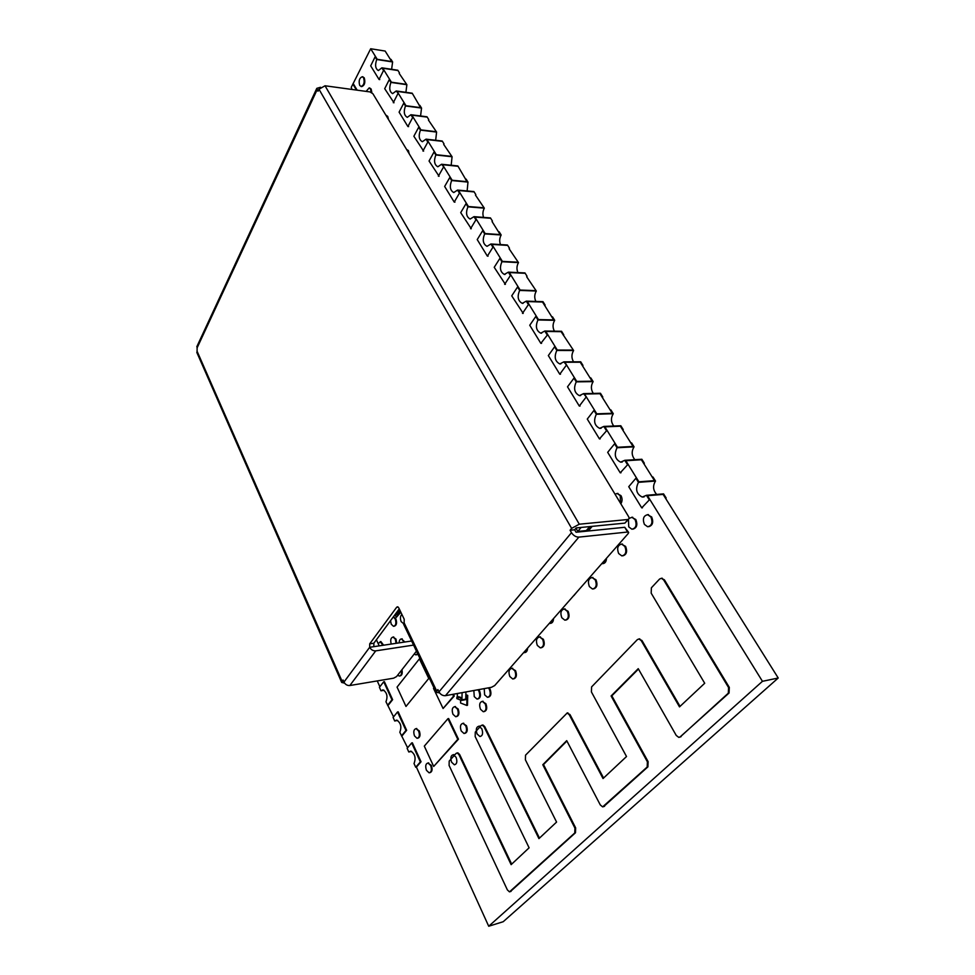 <?xml version="1.0" encoding="UTF-8"?>
<svg xmlns="http://www.w3.org/2000/svg" width="975" height="975" viewBox="0 0 975 975"><rect width="100%" height="100%" fill="white"/><g stroke="black" fill="none" stroke-linecap="round" stroke-linejoin="round"><path stroke-width="1.46" d="M449.097 765.448L449.195 761.109L456.154 753.358L457.141 752.956L458.908 754.577L511.132 864.654L529.108 847.811L475.166 736.552L475.276 732.091L481.138 725.558L482.223 725.108L484.039 726.728L538.931 838.622L556.579 822.071L525.403 759.854L525.537 755.174L567.182 712.993L569.266 714.724L603.038 778.537L626.523 756.527L591.411 691.933L591.581 686.924L637.394 639.588L639.039 638.966L641.257 640.66L679.502 706.887L704.706 683.256L651.178 593.153L651.385 587.803L659.624 579.004L661.464 578.297L663.646 579.906L728.569 687.546L728.313 693.176L680.331 736.856L678.758 737.38L676.236 735.43L638.235 668.667L611.106 695.979L647.388 761.816L647.181 767.033L602.635 806.886L600.283 804.923L566.719 740.647L542.795 764.729L574.933 828.104L574.775 832.955L509.486 891.881L507.378 889.919L449.097 765.448M457.823 752.81L459.591 754.431L511.68 864.155M482.918 724.973L484.733 726.582L539.467 838.11M567.084 712.981L569.985 714.578L603.574 778.038M638.869 638.954L641.989 640.538L680.038 706.388M661.318 578.285L664.389 579.808L729.312 687.387L729.056 693.018L679.794 737.21M638.454 669.057L611.825 695.833L648.119 761.646L647.912 766.85L603.537 806.703M566.902 741.012L543.502 764.558L575.652 827.909L575.482 832.76L510.254 891.674M611.106 695.979L611.825 695.833M542.795 764.729L543.502 764.558M575.945 528.218L577.809 531.436L586.328 530.571L589.68 526.597M577.809 531.436L581.149 527.438M461.516 700.416L466.148 699.562L466.233 695.833L465.758 699.136L461.931 699.843L460.419 697.259L458.457 696.735L461.541 698.929L461.516 700.416L456.848 698.612L456.885 697.125L458.433 697.722L458.457 696.735M458.445 697.503L456.885 697.125M457.372 693.517L457.287 697.052M462.089 692.652L461.931 699.843L465.758 699.136L465.916 691.957M396.52 612.605L397.958 612.41L399.774 609.972M396.252 612.958L398.397 612.666L398.3 612.02M427.879 763.011L431.352 765.375C432.668 769.433 432.193 771.871 429.926 772.688M430.67 765.521C432.01 769.738 431.486 772.163 429.11 772.834L426.453 770.299C425.112 766.106 425.648 763.669 428.025 763.011L430.67 765.521M415.984 728.63L419.299 730.897C420.615 734.955 420.115 737.392 417.836 738.197M418.628 731.031C419.957 735.211 419.421 737.648 417.044 738.319L414.509 735.918C413.193 731.737 413.729 729.312 416.106 728.63L418.628 731.031M378.154 643.573L380.884 641.574L383.602 645.206M380.884 641.574L380.213 641.672L382.943 645.304M424.308 746.119L447.939 718.685L457.787 739.318L433.692 766.447L424.308 746.119M447.939 718.685L448.622 718.551L458.469 739.184L433.692 766.447M457.787 739.318L458.469 739.184M397.057 687.107L419.408 658.856L428.756 678.454L405.99 706.448L397.057 687.107M428.756 678.454L405.99 706.448M419.408 658.856L420.079 658.747M401.944 669.715C402.651 673.396 401.992 675.48 399.969 675.943M401.42 670.386C401.883 673.883 401.164 675.773 399.226 676.053L397.702 675.127M393.035 637.053L396.008 639.076L396.715 643.244M391.255 644.061C390.171 640.002 390.78 637.662 393.083 637.053L395.338 639.173L396.045 643.342M456.068 757.283C457.482 761.621 456.922 764.12 454.387 764.802L451.62 762.231C450.218 757.904 450.779 755.406 453.314 754.735L456.068 757.283M453.131 754.723L454.813 754.845M401.493 638.942L404.918 642.013M399.092 642.878C399.226 640.307 400.043 639.003 401.554 638.954L404.247 642.111M393.449 616.761L395.874 618.832C397.154 622.976 396.606 625.45 394.205 626.23M393.315 616.931L395.204 618.93C396.496 623.122 395.923 625.584 393.498 626.316L391.255 624.232L390.524 620.697M398.543 611.691L399.311 613.287L396.325 617.321L395.143 614.835M398.982 611.106L399.982 613.202L396.325 617.321M399.311 613.287L399.982 613.202M417.909 654.201L416.569 654.761M417.678 653.713L415.813 654.871L414.265 653.969M403.674 623.732L401.152 621.623C399.982 618.418 400.225 616.005 401.883 614.396M452.717 694.358L453.582 696.138L443.089 708.496L433.497 688.387L433.96 687.826M453.412 694.237L454.265 696.016L443.089 708.496M453.582 696.138L454.265 696.016M454.618 706.643L458.153 708.959C459.566 713.176 459.018 715.735 456.532 716.613M457.47 709.093C458.896 713.481 458.299 716.028 455.678 716.735L452.985 714.285C451.571 709.91 452.168 707.362 454.789 706.656L457.47 709.093M462.845 723.328L466.464 725.693C467.89 729.922 467.354 732.481 464.868 733.371M465.782 725.839C467.22 730.238 466.623 732.798 463.99 733.493L461.224 730.982C459.786 726.582 460.395 724.035 463.028 723.34L465.782 725.839M465.843 695.065L467.025 695.516L466.793 705.437L460.566 703.012L460.639 700.087M465.855 694.675L467.72 695.382L467.476 705.303L466.793 705.437M467.025 695.516L467.72 695.382M481.796 728.764C483.283 733.249 482.662 735.832 479.944 736.539L477.092 733.98C475.617 729.519 476.239 726.923 478.957 726.217L481.796 728.764M478.749 726.217L480.456 726.326M482.198 701.366L485.903 703.731C487.378 708.057 486.817 710.678 484.197 711.604M485.209 703.865C486.708 708.386 486.062 711.007 483.283 711.738L480.468 709.227C478.969 704.718 479.615 702.098 482.406 701.378L485.209 703.865M478.64 689.642L479.639 691.104C481.102 695.419 480.529 698.039 477.908 698.965M477.945 689.764L478.944 691.226C480.431 695.736 479.785 698.356 477.019 699.075L474.252 696.625L473.85 690.519M489.072 687.741L490.108 689.24C491.607 693.591 491.022 696.247 488.353 697.186M488.378 687.875L489.413 689.362C490.937 693.92 490.279 696.564 487.439 697.308L484.624 694.834L484.222 688.63M511.729 668.326L515.556 670.678C517.128 675.151 516.494 677.881 513.667 678.868M514.861 670.8C516.445 675.492 515.726 678.222 512.716 678.99L509.815 676.504C508.231 671.812 508.95 669.094 511.96 668.338L514.861 670.8M527.609 648.095C527.463 650.886 526.476 652.385 524.672 652.604M526.866 648.936C526.5 651.471 525.452 652.726 523.709 652.702L523.575 652.677M539.419 636.931L543.367 639.271C545.025 643.89 544.33 646.717 541.283 647.766M542.648 639.381C544.33 644.243 543.55 647.071 540.296 647.875L537.322 645.413C535.653 640.563 536.445 637.735 539.687 636.943L542.648 639.381M553.544 618.564C553.398 621.538 552.35 623.135 550.375 623.378M552.801 619.405C552.423 622.135 551.289 623.488 549.388 623.464L549.254 623.452M564.086 608.973L568.12 611.313C569.851 616.054 569.095 618.991 565.866 620.088M567.401 611.41C569.156 616.432 568.303 619.344 564.842 620.173L561.807 617.736C560.064 612.739 560.918 609.826 564.379 608.997L567.401 611.41M577.151 591.679L573.824 595.664M576.249 592.715L573.605 595.713M591.874 577.505L595.993 579.832C597.821 584.732 596.992 587.767 593.519 588.924M595.274 579.918C597.114 585.11 596.176 588.132 592.471 588.997L589.375 586.584C587.535 581.417 588.473 578.394 592.191 577.529L595.274 579.918M606.474 558.297C606.328 561.6 605.097 563.392 602.806 563.66M605.719 559.15C605.304 562.222 603.976 563.745 601.758 563.721L601.709 563.721M591.459 526.427L587.547 531.058M592.191 526.354L588.278 530.985M621.404 544.087L625.609 546.39C627.522 551.472 626.62 554.617 622.879 555.823M624.865 546.463C626.815 551.838 625.792 554.982 621.794 555.884L618.638 553.508C616.712 548.145 617.736 545.013 621.733 544.111L624.865 546.463M592.702 457.275L594.616 460.419M362.59 76.818L364.236 77.829C365.515 82.436 364.674 85.373 361.701 86.629L359.751 85.52C358.471 80.925 359.324 77.988 362.286 76.733L363.553 77.732C364.833 82.339 363.992 85.276 361.03 86.531M408.379 152.405L406.575 149.443L408.403 150.564L409.183 153.733M386.38 115.391L387.758 116.464L388.513 119.559M385.99 115.379L387.721 118.243M369.452 87.982L371.146 89.018L371.865 92.698M366.125 91.394L369.159 87.908L370.463 88.92L371.195 92.308M617.017 493.472L620.99 495.653C622.464 498.566 622.416 501.272 620.831 503.783M614.993 494.13L617.273 493.496L620.246 495.714L620.502 503.234M631.666 517.286L635.834 519.541C637.796 524.721 636.833 527.926 632.946 529.145M629.204 518.359L631.983 517.311L635.091 519.614C637.077 525.062 636.005 528.267 631.873 529.193L628.741 526.878L628.448 519.407L624.89 523.124L628.046 519.492L579.284 524.209L571.618 528.377L570.082 530.242L571.484 532.679C573.471 535.628 575.933 537.103 578.87 537.115L445.465 695.675C442.723 695.87 440.566 694.602 438.969 691.872L437.872 689.581L436.117 692.335L439.567 692.872M647.4 514.666L651.666 516.945C653.677 522.186 652.689 525.44 648.692 526.695M650.922 517.018C652.957 522.551 651.848 525.793 647.607 526.744L644.402 524.392C642.379 518.871 643.5 515.641 647.741 514.69L650.922 517.018M375.095 56.867L377.24 59.304L391.731 61.535L390.963 59.329L392.608 61.949L376.728 59.499L375.095 56.867L370.695 65.849L379.056 79.487L383.541 70.493L384.235 70.602L382.773 68.238L397.3 70.419L382.773 68.238L391.414 82.205L405.99 84.289L391.414 82.205L389.232 79.706L384.711 88.688L393.997 102.777M397.093 91.382L411.706 93.405L397.105 91.382L398.604 93.807L396.203 90.968L412.206 93.198L420.639 107.652L405.978 105.727L397.093 91.382M403.76 103.167L405.99 105.727L420.639 107.652L419.116 105.215L419.811 105.312L421.541 108.067L405.478 105.946L403.76 103.167L399.092 112.149L407.903 126.531L412.657 117.548L413.376 117.646L411.828 115.148L426.514 117.024L411.828 115.148L420.944 129.882L435.691 131.662L420.944 129.882L418.677 127.274L413.863 136.244L423.638 151.101M422.918 151.015L427.83 142.058L428.537 142.131L426.952 139.571L441.724 141.278L426.952 139.571L436.325 154.72L451.157 156.317L436.325 154.72L434.009 152.051L429.049 161.009L439.079 176.268M442.492 164.678L457.36 166.213L442.504 164.678L444.137 167.322L441.577 164.263L457.848 165.945L467.049 181.679L452.144 180.253L442.492 164.678M449.78 177.523L452.156 180.265L467.049 181.679L465.392 179.022L466.099 179.095L467.976 182.093L451.644 180.533L449.78 177.523L444.649 186.457L454.228 202.081L459.457 193.147L460.176 193.208L458.494 190.503L473.423 191.843L458.494 190.503L468.414 206.529L483.405 207.748L468.414 206.529L465.989 203.714L460.712 212.635L471.278 228.759M470.559 228.711L475.946 219.802L476.678 219.863L474.947 217.072L489.962 218.217L474.947 217.072L485.148 233.561L500.224 234.585L492.07 221.581M482.686 230.685L485.16 233.561L500.224 234.585L498.457 231.77L499.176 231.818L501.162 234.987L484.66 233.878L482.686 230.685L477.226 239.582L487.366 256.12L492.923 247.236L493.655 247.284L491.875 244.408L506.963 245.347L491.875 244.408L502.381 261.385L517.53 262.19L502.381 261.385L499.858 258.436L494.227 267.296L505.391 284.359M584.537 394.046L599.991 393.717L584.549 394.046L586.621 397.386L583.538 393.632L600.454 393.266L602.794 397.008L599.991 393.717L612.276 413.303L596.785 413.827L584.537 394.046M593.946 410.451L596.798 413.827L612.276 413.303L610.167 409.939L610.898 409.914L613.275 413.717L596.322 414.29L593.946 410.451L587.279 419.067L599.442 438.896L606.998 430.292L604.866 426.843L620.368 426.209L604.866 426.843L617.504 447.269L633.043 446.44L620.368 426.209L623.244 429.597L622.818 430.121M614.591 443.796L617.516 447.269L633.043 446.44L630.862 442.967L631.605 442.93L634.067 446.842L617.041 447.757L614.591 443.796L607.681 452.339L620.234 472.814L628.046 464.283L625.84 460.724L641.392 459.761L625.84 460.724L638.893 481.808L654.493 480.638L641.392 459.761L644.341 463.235L643.902 463.759M564.854 362.261L580.235 362.212L564.866 362.261L566.877 365.503L563.867 361.847L580.71 361.798L582.977 365.418L580.235 362.212L592.142 381.201L576.725 381.42L564.854 362.261M535.787 316.473L538.432 319.581L527.268 301.555L542.514 302.031L553.715 319.91L538.419 319.581L553.715 319.91L551.789 316.838L552.52 316.851L554.69 320.312L537.944 319.971L535.787 316.473L529.754 325.26L540.845 343.334L547.731 334.583L545.781 331.451L561.088 331.671L545.781 331.451L557.273 350.025L572.642 350.086L557.273 350.025L554.58 346.832L548.34 355.57L559.772 374.205L560.515 374.193M504.66 284.334L510.413 275.486L511.144 275.523L509.316 272.561L524.477 273.268L509.316 272.561L520.138 290.05L535.348 290.623L520.138 290.05L517.554 287.016L511.729 295.852L523.222 313.414M635.907 478.237L636.663 478.189L638.905 481.808L654.493 480.638L652.238 477.055L652.982 477.007L655.517 481.053L638.442 482.332L635.907 478.237L628.741 486.696L641.721 507.853L649.801 499.395L647.51 495.714L663.122 494.41L647.51 495.714L762.45 681.318L778.221 678.003L663.122 494.41L665.401 498.054L666.144 497.981L665.681 498.505M377.24 680.928L379.872 686.741M384.065 690.263L380.993 690.8L382.968 689.849C386.953 692.408 387.952 696.382 385.978 701.781L393.559 716.857M397.666 720.428L394.704 721L396.667 720.098C400.81 722.743 401.858 726.802 399.823 732.262L407.599 747.752M411.608 751.396L408.781 751.981L410.719 751.128C415.021 753.87 416.13 758.002 414.034 763.547L415.716 767.252L416.398 767.093L488.719 926.25L503.21 921.716L778.221 678.003M391.731 61.535L377.227 59.304L370.695 48.75L385.149 51.053L391.731 61.535M389.232 79.706L390.914 82.412L406.88 84.703L399.177 73.418M418.677 127.274L420.444 130.126L436.593 132.064L428.464 120.132M434.009 152.051L435.825 154.976L452.071 156.731L443.71 144.458M465.989 203.714L467.915 206.822L484.331 208.163L475.495 195.146M554.58 346.832L556.81 350.439L573.617 350.5L561.088 331.671L563.769 334.791L563.379 335.327M517.554 287.016L519.651 290.416L536.323 291.038L526.683 276.778M499.858 258.436L501.893 261.727L518.481 262.604L509.121 248.783M370.695 48.75L351.232 87.384L351.987 89.456M488.719 926.25L762.45 681.318M376.411 639.783L379.214 645.864M628.046 519.492L629.18 518.554L628.777 516.921L372.889 93.722L369.976 91.918L325.041 85.776L579.284 524.209M445.465 695.675L491.437 687.314L494.691 685.559L628.156 533.605L628.668 532.508L627.583 532.033L578.87 537.115M320.519 87.262L316.802 88.347L318.045 91.223L318.983 89.225L325.041 85.776M344.589 683.146L341.689 682.439L343.054 680.014L343.956 682.073L369.671 647.29L369.72 643.829L373.864 643.207L399.263 608.9M197.048 352.913L197.182 345.93M398.141 607.035L396.679 607.23L369.72 643.829M396.679 607.23L397.581 606.779L398.775 607.9L404.211 619.247L404.138 622.854L436.702 690.995M416.459 651.166L396.557 676.589L393.632 678.173L349.854 685.523C347.271 685.693 345.308 684.535 343.956 682.073M413.571 645.097L375.741 650.861L349.854 685.523M403.857 624.743L404.138 622.854M373.864 643.207L373.815 646.669L369.671 647.29C371.085 649.801 373.108 650.983 375.741 650.861M627.583 532.033L624.743 527.292L576.054 532.228L574.641 529.791L576.188 527.926L624.89 523.124M624.743 527.292L628.473 532.179M411.608 641.002L373.815 646.669M574.641 529.791L570.082 530.242M649.045 499.456L646.462 495.3L663.561 493.874L666.144 497.981M641.721 507.853L642.476 507.792M638.442 482.332C635.139 489.17 636.407 494.081 642.257 497.055L646.462 495.3M655.517 481.053C652.592 485.806 652.994 490.279 656.711 494.447M415.716 767.252L420.359 761.914L411.682 742.938L407.123 748.325L408.781 751.981M416.398 767.093L421.042 761.767L412.364 742.804L411.682 742.938M420.359 761.914L421.042 761.767M357.155 90.163L353.547 84.118M356.46 90.078L352.852 84.021M401.468 735.869L405.978 730.446L397.52 711.957L393.096 717.429L394.704 721M402.139 735.735L406.648 730.312L398.202 711.835L397.52 711.957M405.978 730.446L406.648 730.312M387.575 705.303L391.962 699.794L383.723 681.769L379.421 687.326L380.993 690.8M388.257 705.181L392.633 699.672L384.394 681.659L383.723 681.769M391.962 699.794L392.633 699.672M627.303 464.332L624.804 460.31L641.855 459.262L644.341 463.235M620.234 472.814L620.99 472.765M617.041 447.757C613.872 454.496 615.054 459.286 620.612 462.15L624.804 460.31M634.067 446.842C631.337 451.327 631.593 455.605 634.847 459.688M606.255 430.328L603.842 426.428L620.819 425.746L623.244 429.597M599.442 438.896L600.186 438.86M596.322 414.29C593.275 420.92 594.384 425.6 599.674 428.354L603.842 426.428M613.275 413.717C610.728 417.946 610.874 422.053 613.726 426.026M576.737 381.42L592.142 381.201L590.107 377.947L590.838 377.934L593.141 381.615L576.249 381.859L573.958 378.142L574.702 378.129L576.737 381.42M573.958 378.142L567.511 386.819L579.296 406.051L580.04 406.027M579.296 406.051L585.878 397.41M576.249 381.859C573.324 388.391 574.372 392.974 579.406 395.631L583.538 393.632M593.141 381.615C590.765 385.625 590.813 389.549 593.3 393.425M559.772 374.205L566.134 365.503M556.81 350.439C553.983 356.874 554.97 361.359 559.772 363.919L563.867 361.847M573.617 350.5C571.399 354.291 571.374 358.069 573.544 361.822M546.987 334.583L544.793 331.037L561.563 331.281L563.769 334.791M540.845 343.334L541.576 343.346M537.944 319.971C535.226 326.308 536.165 330.708 540.735 333.17L544.793 331.037M554.69 320.312C552.618 323.919 552.52 327.539 554.409 331.171M542.99 301.665L545.135 305.077L542.514 302.031L527.28 301.567L529.157 304.602L528.426 304.59L526.293 301.141L542.99 301.665M522.478 313.389L528.426 304.59M519.651 290.416C517.043 296.668 517.92 300.97 522.283 303.347L526.293 301.141M536.323 291.038C534.373 294.462 534.227 297.936 535.872 301.446M510.413 275.486L508.353 272.147L524.964 272.927L527.036 276.242M501.893 261.727C499.383 267.893 500.212 272.123 504.38 274.414L508.353 272.147M518.481 262.604C516.665 265.87 516.482 269.197 517.908 272.598M492.923 247.236L490.925 243.994L507.451 245.017L509.474 248.235M487.366 256.12L488.085 256.157M484.66 233.878C482.235 239.96 483.015 244.103 487.013 246.334L490.925 243.994M501.162 234.987C499.468 238.107 499.237 241.312 500.48 244.591M475.946 219.802L473.996 216.657L490.449 217.913L492.412 221.033M467.915 206.822C465.575 212.818 466.318 216.901 470.133 219.046L473.996 216.657M484.331 208.163C482.747 211.148 482.491 214.22 483.563 217.388M459.457 193.147L457.555 190.088L473.923 191.563L475.824 194.598M454.228 202.081L454.947 202.142M451.644 180.533C449.39 186.457 450.084 190.454 453.753 192.538L457.555 190.088M467.976 182.093L467.135 190.954M438.36 176.195L443.418 167.249M435.825 154.976C433.656 160.826 434.314 164.751 437.824 166.774L441.577 164.263M452.071 156.731L451.181 165.262M427.83 142.058L426.038 139.157L442.223 141.034L444.027 143.91M420.444 130.126C418.336 135.903 418.97 139.766 422.333 141.716L426.038 139.157M436.593 132.064L435.667 140.278M412.657 117.548L410.914 114.733L427.013 116.793L428.768 119.584M407.903 126.531L408.61 126.616M405.478 105.946C403.443 111.65 404.052 115.44 407.282 117.341L410.914 114.733M421.541 108.067L420.578 115.964M393.291 102.692L397.898 93.71M390.914 82.412C388.952 88.042 389.525 91.784 392.62 93.624L396.203 90.968M406.88 84.703L405.905 92.32M383.541 70.493L381.883 67.836L397.8 70.224L399.457 72.869M379.056 79.487L379.763 79.584M376.728 59.499C374.839 65.057 375.375 68.737 378.361 70.529L381.883 67.836M392.608 61.949L391.621 69.286M458.908 754.577L459.591 754.431M484.039 726.728L484.733 726.582M569.266 714.724L569.985 714.578M641.257 640.66L641.989 640.538M663.646 579.906L664.389 579.808M728.569 687.546L729.312 687.387M728.313 693.176L729.056 693.018M680.331 736.856L681.062 736.686M647.388 761.816L648.119 761.646M647.181 767.033L647.912 766.85M603.866 806.459L604.585 806.276M574.933 828.104L575.652 827.909M574.775 832.955L575.482 832.76M510.388 891.564L511.083 891.357M394.863 614.835L396.996 614.555L398.397 612.666M438.969 691.872L571.484 532.679M571.618 528.377L318.983 89.225M317.155 89.676L197.011 348.087M196.999 351.037L342.103 681.306M567.901 712.847L567.182 712.993M639.771 638.844L639.039 638.966M662.208 578.199L661.464 578.297M397.069 614.53L394.838 614.872M398.458 612.653L397.117 614.457M398.08 612.312L399.787 610.009M428.695 762.864L428.025 763.011M416.776 728.508L416.106 728.63M393.742 636.955L393.083 637.053M453.997 754.589L453.314 754.735M402.224 638.857L401.554 638.954M455.471 706.534L454.789 706.656M463.71 723.206L463.028 723.34M479.651 726.082L478.957 726.217M483.088 701.244L482.406 701.378M512.667 668.216L511.96 668.338M540.406 636.833L539.687 636.943M565.098 608.888L564.379 608.997M592.91 577.432L592.191 577.529M622.464 544.026L621.733 544.111M362.968 76.83L362.286 76.733M369.842 87.994L369.159 87.908M618.004 493.435L617.273 493.496M632.714 517.237L631.983 517.311M648.485 514.617L647.741 514.69M436.117 692.335L403.626 624.268M196.816 352.402L341.689 682.439M316.802 88.347L196.804 346.747M644.097 496.909L642.257 497.055M622.221 462.053L620.612 462.15M601.075 428.293L599.674 428.354M580.612 395.594L579.406 395.631M560.808 363.907L559.772 363.919M541.625 333.182L540.735 333.17M523.039 303.371L522.283 303.347M505.013 274.45L504.38 274.414"/></g></svg>
